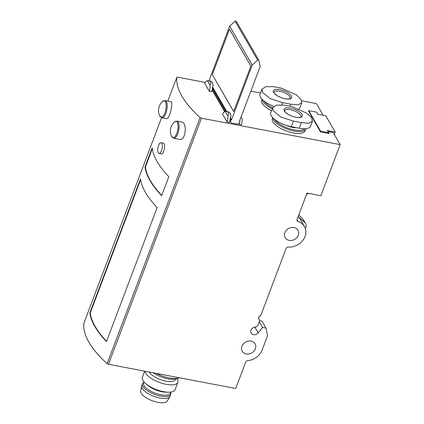 <?xml version="1.0" encoding="UTF-8"?>
<svg xmlns="http://www.w3.org/2000/svg" width="424" height="424" viewBox="0 0 424 424"><rect width="100%" height="100%" fill="white"/><g stroke="black" fill="none" stroke-linecap="round" stroke-linejoin="round"><path stroke-width="0.64" d="M207.416 80.661A8.74 3.403 -79.2 0 0 204.744 83.374L209.35 91.314A8.74 3.403 -79.2 0 0 210.028 85.171C211.332 82.765 210.85 81.297 208.576 80.767L207.416 80.661L210.028 85.171M209.35 91.314L211.724 91.764A8.74 3.403 100.8 0 0 212.419 87.053L213.187 85.632A8.74 3.403 100.8 0 0 213.044 84.392L211.645 81.562M208.576 80.767L211.131 81.254A8.74 3.403 100.8 0 1 211.237 81.276M238.606 123.564L239.046 124.327L241.42 124.778A8.74 3.403 -79.2 0 0 242.099 118.635L241.124 116.913M239.046 124.327A8.74 3.403 -79.2 0 0 239.422 122.61M225.245 111.411A8.74 3.403 -79.2 0 0 222.579 114.125L227.179 122.064A8.74 3.403 -79.2 0 0 227.863 115.922C229.167 113.521 228.679 112.053 226.411 111.517L225.245 111.411L227.863 115.922M227.179 122.064L229.554 122.52A8.74 3.403 100.8 0 0 230.248 117.803L231.016 116.388A8.74 3.403 100.8 0 0 230.879 115.148L229.474 112.312M226.411 111.517L228.96 112.005A8.74 3.403 100.8 0 1 229.071 112.031M149.259 372.034A14.204 5.364 20.7 0 0 163.108 380.476A14.204 5.364 20.7 0 0 175.414 379.528L175.61 379.008M159.011 153.44L161.205 153.859C164.035 154.739 165.948 143.296 163.251 143.127L161.056 142.708A5.464 2.125 -79.2 0 0 158.549 145.512A5.464 2.125 -79.2 0 0 159.011 153.44A5.464 2.125 -79.2 0 0 162.122 148.469A5.464 2.125 -79.2 0 0 161.056 142.708M254.813 327.084L258.174 332.882L262.599 327.466L266.002 328.112L267.539 335.713L262.101 350.097A14.861 12.487 -30.1 0 1 247.78 360.607A2.184 1.834 -30.1 0 0 245.676 362.154L235.723 388.495L108.48 364.269L201.464 118.195A1.309 0.493 -159.3 0 1 200.102 117.57A131.117 49.513 -159.3 0 1 176.808 77.396A1.309 0.493 -159.3 0 1 176.819 77.348A1.309 0.493 -159.3 0 1 177.688 77.195L205.296 82.452M108.48 364.269A1.309 0.493 -159.3 0 1 107.124 363.638A131.117 49.513 -159.3 0 1 83.825 323.464A1.309 0.493 -159.3 0 1 83.835 323.417A1.309 0.493 -159.3 0 1 83.862 323.374M89.856 312.875L140.498 178.864A131.117 49.513 20.7 0 0 157.14 207.564L106.498 341.58A131.117 49.513 -159.3 0 1 89.856 312.875L90.254 312.954L140.614 179.675M145.003 166.939L152.158 148.008A131.117 49.513 20.7 0 0 168.8 176.713L161.645 195.639A131.117 49.513 -159.3 0 1 145.003 166.939L145.4 167.014L152.274 148.819M170.888 101.686L165.137 100.589A8.74 3.403 -79.2 0 1 166.844 109.816A8.74 3.403 -79.2 0 1 161.867 117.766L166.521 118.651C169.664 119.796 173.607 101.564 170.883 101.686M177.025 121.094A8.74 3.403 -79.2 0 1 178.732 130.316A8.74 3.403 -79.2 0 1 173.755 138.266L179.5 139.358C185.86 141.123 187.472 122.467 181.673 121.99L177.025 121.094L174.455 121.958A12.238 12.238 0 0 0 171.683 136.517L171.683 136.517A8.321 3.238 -79.2 0 0 176.782 133.417A8.321 3.238 -79.2 0 0 177.842 124.004A8.321 3.238 -79.2 0 0 174.455 121.958M284.17 105.12L292.083 106.631L307.018 113.288L311.571 117.596L312.44 121.174L308.815 123.267L301.353 122.621L293.445 121.116L281.017 117.119L273.162 110.765L272.685 107.632L276.464 105.131L284.17 105.12M284.366 110.993A9.778 3.694 -159.3 0 1 295.337 109.546A9.778 3.694 -159.3 0 1 299.943 117.49A9.778 3.694 -159.3 0 1 284.366 110.993M301.353 122.621L299.243 128.212A17.045 6.434 20.7 0 0 310.548 126.246L312.462 121.185M299.243 128.212L291.33 126.707A17.045 6.434 20.7 0 1 270.751 112.689L272.664 107.627M273.475 86.671L281.382 88.176L296.318 94.838L300.876 99.147L301.74 102.725L298.114 104.818L290.657 104.166L282.744 102.661L270.321 98.665L262.467 92.315L261.984 89.183L265.769 86.682L273.475 86.671M273.666 92.543A9.778 3.694 -159.3 0 1 284.637 91.096A9.778 3.694 -159.3 0 1 289.242 99.041A9.778 3.694 -159.3 0 1 273.666 92.543M301.761 102.73L299.853 107.791A17.045 6.434 -159.3 0 1 299.021 108.92M261.963 89.178L260.05 94.239A17.045 6.434 20.7 0 0 273.719 106.281M335.236 132.118L327.323 130.608L328.51 132.659L320.602 131.154L308.714 110.653L316.622 112.159L317.815 114.21L325.722 115.715L335.236 132.118L334.324 134.519M328.234 133.396L328.51 132.659M201.464 118.195L340.175 144.611L333.158 132.511L328.017 131.535L329.209 133.581L320.507 131.928L308.566 111.051M340.175 144.611L320.862 195.713L307.018 193.079L297.102 219.325A2.184 1.834 -30.1 0 0 297.192 220.798A2.184 1.834 -30.1 0 0 298.12 221.529A14.861 12.487 -30.1 0 1 304.427 226.511A14.861 12.487 -30.1 0 1 302.794 240.456A14.861 12.487 -30.1 0 1 288.468 247.06A2.184 1.834 -30.1 0 0 286.036 248.607L260.527 316.113L259.34 315.891L258.481 318.159L259.748 320.427L257.601 326.109L255.953 327.036A4.373 3.673 -30.1 0 0 251.676 328.934A4.373 3.673 -30.1 0 0 251.167 333.073A4.373 3.673 -30.1 0 0 258.174 332.882M301.729 100.811L316.399 103.604L323.136 115.222M250.865 91.128L260.532 92.967M316.903 112.636L317.995 114.242M305.826 128.668A17.485 6.604 -159.3 0 1 305.715 129.055L304.999 130.947A17.485 6.604 -159.3 0 1 289.889 132.129A17.485 6.604 -159.3 0 1 272.828 121.752A17.485 6.604 -159.3 0 1 272.293 118.588L272.664 117.602M271.503 110.701A17.485 6.604 -159.3 0 1 262.127 103.302A17.485 6.604 -159.3 0 1 261.592 100.138L261.968 99.152M298.141 216.574L305.455 223.151C306.34 224.778 306.329 226.681 305.428 228.854M298.173 216.632L299.879 218.678L304.427 226.511M305.455 223.151L302.704 218.911L298.766 214.926M259.26 321.71L262.599 327.466M259.642 320.703L261.963 321.143L266.002 328.112M258.921 318.954L258.667 317.677M255.381 348.814A7.431 6.243 -30.1 0 1 249.036 353.961A7.431 6.243 -30.1 0 1 242.226 351.263A7.431 6.243 -30.1 0 1 245.523 342.136A7.431 6.243 -30.1 0 1 255.084 343.811A7.431 6.243 -30.1 0 1 255.381 348.814M298.295 235.246A7.431 6.243 -30.1 0 1 291.951 240.392A7.431 6.243 -30.1 0 1 285.14 237.694A7.431 6.243 -30.1 0 1 288.437 228.562A7.431 6.243 -30.1 0 1 297.998 230.237A7.431 6.243 -30.1 0 1 298.295 235.246M308.497 111.221L308.714 110.653M320.385 131.721L320.602 131.154M308.502 193.36L306.483 194.499M272.621 107.728A16.61 6.27 -159.3 0 1 264.072 101.055M272.219 108.809A17.485 6.604 -159.3 0 1 262.843 101.41A17.485 6.604 -159.3 0 1 262.149 99.343M296.895 127.767A11.363 4.293 -159.3 0 1 286.534 125.472M304.739 128.732A16.61 6.27 -159.3 0 1 290.011 128.864A16.61 6.27 -159.3 0 1 274.773 119.51M305.715 129.055A17.485 6.604 -159.3 0 1 290.604 130.232A17.485 6.604 -159.3 0 1 273.544 119.86A17.485 6.604 -159.3 0 1 272.849 117.798M106.594 341.336A131.117 49.513 -159.3 0 1 90.254 312.954M161.74 195.395A131.117 49.513 -159.3 0 1 145.4 167.014M153.207 372.786A16.388 6.19 20.7 0 0 176.517 378.749L178.981 377.874A18.576 7.012 20.7 0 0 179.304 377.752M156.329 373.38A18.576 7.012 20.7 0 0 178.981 377.874M144.701 371.164L142.385 377.286A17.485 6.604 20.7 0 0 145.517 383.455A17.485 6.604 20.7 0 0 168.667 392.205A17.485 6.604 20.7 0 0 175.091 389.645L177.857 382.326A17.485 6.604 20.7 0 0 177.327 379.157A17.485 6.604 20.7 0 0 176.967 378.59M145.517 383.455L147.377 385.098A14.204 5.364 20.7 0 0 166.187 392.205L168.667 392.205M145.003 371.223A17.485 6.604 20.7 0 0 160.712 382.872A17.485 6.604 20.7 0 0 177.857 382.326M144.006 382.273L143.943 382.305A15.079 5.692 20.7 0 0 142.512 383.752L141.796 385.644A15.079 5.692 20.7 0 0 141.696 386.004L140.731 391.023A14.204 5.364 20.7 0 0 152.216 400.722A14.204 5.364 20.7 0 0 167.252 401.046L169.844 396.641A15.079 5.692 20.7 0 0 170.008 396.302L170.724 394.41A15.079 5.692 20.7 0 0 170.607 392.38L170.581 392.311M141.696 386.004A15.079 5.692 20.7 0 0 153.891 396.302A15.079 5.692 20.7 0 0 169.844 396.641M142.512 383.752A15.079 5.692 20.7 0 0 154.606 394.405A15.079 5.692 20.7 0 0 170.724 394.41M144.091 382.045L143.688 383.116A14.204 5.364 20.7 0 0 155.078 393.154A14.204 5.364 20.7 0 0 170.263 393.154L170.665 392.089M252.227 65.084L231.562 119.769L230.852 119.875L230.63 121.195A2.184 1.834 149.9 0 0 230.815 122.303A2.184 1.834 149.9 0 0 231.992 123.098L236.762 124.004A2.184 1.834 149.9 0 0 239.279 122.843L240.021 121.619L239.475 121.275L260.14 66.589L258.884 60.378A0.758 0.641 149.9 0 0 257.691 60.15L252.227 65.084L229.644 26.129L208.979 80.82L208.433 80.74M231.562 119.769L230.285 117.565M226.824 111.597L212.456 86.809M250.854 66.123L229.458 29.219L212.292 74.65L233.688 111.554L250.854 66.123M236.301 21.428A0.758 0.641 149.9 0 0 235.108 21.2L229.644 26.129M212.292 74.65L233.704 111.517M229.485 29.267L212.329 74.656M83.825 323.464L161.581 117.692L83.835 323.417M176.819 77.348L167.84 101.108L176.808 77.396M107.124 363.638L200.102 117.57M297.012 219.627L298.12 221.529M302.704 218.911L304.501 222.006M290.657 104.166L289.91 106.143M282.744 102.661L281.912 104.871M273.92 92.247A8.74 3.302 -159.3 0 1 283.264 92.247A8.74 3.302 -159.3 0 1 290.276 98.426L288.511 99.02C285.288 99.147 281.7 98.145 277.746 96.025C275.271 94.351 274.068 93.322 274.132 92.946L273.92 92.247M293.445 121.116L291.33 126.707M284.621 110.696A8.74 3.302 -159.3 0 1 293.964 110.701A8.74 3.302 -159.3 0 1 300.971 116.876L299.206 117.475C295.989 117.596 292.401 116.6 288.442 114.475C285.967 112.8 284.764 111.777 284.833 111.395L284.621 110.696M159.795 116.012L159.795 116.012A8.321 3.238 -79.2 0 0 164.894 112.917A8.321 3.238 -79.2 0 0 165.954 103.504A8.321 3.238 -79.2 0 0 162.567 101.458L162.567 101.458A12.238 12.238 0 0 0 159.795 116.012L161.867 117.766M239.91 121.359L239.629 120.872M257.691 60.15L235.108 21.2M231.128 119.685L230.232 118.142M226.389 111.512L212.403 87.392M230.852 119.875L230.195 118.747M225.966 111.454L212.366 87.991M230.63 121.195L230.031 120.167M224.996 111.48L212.201 89.416M165.137 100.589L162.567 101.458M173.755 138.266L171.683 136.517M229.517 112.397L230.306 113.759M211.682 81.647L212.472 83.009M240.026 121.439L239.655 120.798M258.82 60.213L236.237 21.264M230.815 122.303L229.93 120.776M224.641 111.65L212.101 90.026"/></g></svg>
